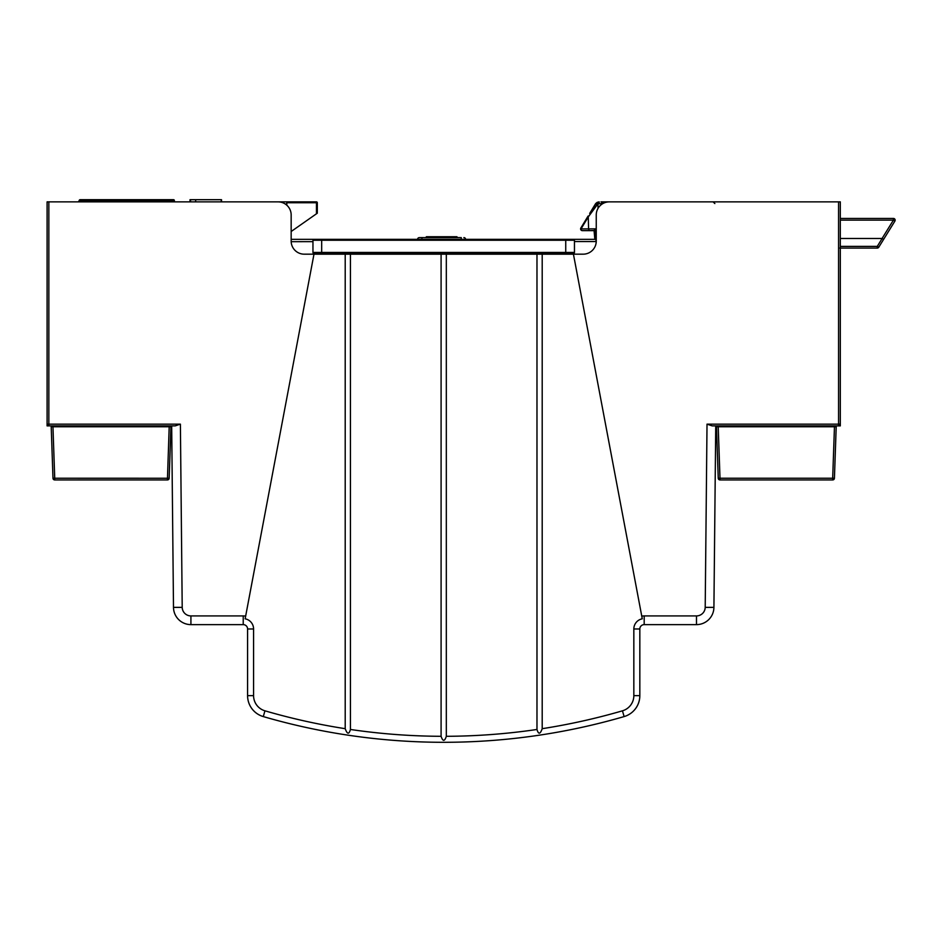<?xml version="1.0" encoding="UTF-8"?>
<svg xmlns="http://www.w3.org/2000/svg" width="942" height="942" viewBox="0 0 942 942"><rect width="100%" height="100%" fill="white"/><g stroke="black" fill="none" stroke-linecap="round" stroke-linejoin="round"><path stroke-width="1.41" d="M867.9 248.076L865.439 248.076M839.758 248.076L842.219 248.076M594.838 239.35L594.626 236.889L594.838 239.35L594.626 236.889L594.838 239.35L573.584 239.35L574.455 240.234A0.871 0.871 0 0 0 573.584 239.35L313.827 239.35L312.956 240.234L312.956 252.432L313.827 253.304L573.584 253.304L574.455 252.432L574.455 240.234A0.871 0.871 0 0 0 573.584 239.35L596.251 239.35L595.721 241.552L574.455 241.552M594.991 237.831L595.026 237.867A1.743 1.743 0 0 1 594.626 236.889L595.968 236.689L594.626 236.889A1.743 1.743 0 0 0 595.026 237.867L594.767 237.455M596.251 238.408L595.214 228.847L588.597 228.894L595.214 228.847L588.597 228.894L595.214 228.847L596.251 236.689M883.596 239.398L882.136 238.503L883.596 239.398L894.9 221.099L878.745 247.251L894.9 221.099L893.416 220.122L882.077 238.479L883.596 239.398L882.136 238.503L877.261 246.392L878.745 247.251L883.596 239.398M604.446 201.871L600.961 201.871L604.446 201.871M613.348 201.871L615.809 201.871M595.45 203.919L595.956 203.26M595.415 203.978L591.105 211.09L595.415 203.978L596.745 204.826L588.255 216.954A1.743 0.918 -148.8 0 1 588.102 216.048L580.861 227.988A1.743 0.918 31.2 0 0 581.014 228.894L588.255 216.954L597.923 203.861L597.11 202.377L599.147 201.871L595.415 203.978L597.11 202.377L597.923 203.861L596.745 204.826L597.923 203.861L601.62 203.554A1.743 1.743 0 0 1 603.363 201.871A1.743 1.743 0 0 0 601.62 203.554A1.743 1.743 0 0 1 603.363 201.871L605.164 201.871L604.999 202.612M582.356 230.637L594.072 230.637L582.356 230.637A1.743 1.743 0 0 1 580.861 227.988A1.743 1.743 0 0 0 582.356 230.637A1.743 1.342 90 0 1 581.014 228.894L588.597 228.894L588.255 216.954M595.214 228.847L594.072 230.637L589.939 230.637L594.072 230.531L594.626 236.889A1.743 1.743 0 0 0 596.251 238.479A1.743 1.743 0 0 1 595.874 238.42A1.743 1.743 0 0 0 596.251 238.479L595.897 238.42M840.311 246.392L877.261 246.392L877.261 248.076A1.743 1.743 0 0 0 878.745 247.251A1.743 1.743 0 0 1 877.261 248.076L840.311 248.076M840.311 238.479L882.077 238.479M840.311 218.438L893.416 218.438A1.743 1.743 0 0 1 894.9 221.099M604.434 201.871L600.961 201.871L604.434 201.871M615.138 201.871L616.822 201.871L615.138 201.871M596.745 204.826L590.646 213.528M595.968 236.689L594.626 236.889A1.743 1.743 0 0 0 596.251 238.479M589.668 213.457L591.105 211.09L589.668 213.457M601.597 204.402L601.62 203.554L602.904 203.554M64.28 426.761L64.28 425.89M51.209 425.89L51.209 426.761L170.938 426.761L169.16 478.253A1.743 1.743 0 0 1 167.417 479.937L169.16 478.253A1.743 1.743 0 0 1 167.417 479.937L54.73 479.937A1.743 1.743 0 0 1 52.987 478.253L54.73 478.242L54.73 479.937M52.987 478.253L51.209 426.761L52.987 478.253L51.209 426.761L52.952 426.761L54.73 478.242L169.16 478.253L170.973 425.89M167.417 479.937L169.195 426.761L170.938 426.761M65.151 425.89L65.151 426.761M834.424 478.253A1.743 1.743 0 0 1 832.681 479.937L832.681 478.242L834.424 478.253L836.202 426.761L716.473 426.761L718.251 478.253L719.994 478.242L719.994 479.937L718.251 478.253L716.98 441.492M823.131 425.89L823.131 426.761M716.485 425.89L716.473 426.761L718.216 426.761L719.994 478.242L832.681 478.242L834.459 426.761L836.202 426.761L836.202 425.89M832.681 479.937L719.994 479.937A1.743 1.743 0 0 1 718.251 478.253A1.743 1.743 0 0 0 719.994 479.937M822.26 426.761L822.26 425.89M840.311 219.356L840.311 214.953L840.311 219.356M715.732 425.89L713.918 607.366A17.439 17.439 -74.4 0 1 696.491 624.628L644.187 624.628A4.357 4.357 0 0 0 639.83 628.985L639.83 695.655A21.796 21.796 0 0 1 624.122 716.579A21.796 21.796 0 0 0 639.83 695.655A21.796 21.796 0 0 1 624.122 716.579A645.647 645.647 0 0 1 263.289 716.579A21.796 21.796 -157.5 0 1 259.839 715.261L258.026 714.26L259.839 715.261A21.796 21.796 -156.6 0 0 263.289 716.579A645.647 645.647 166.9 0 0 624.122 716.579A645.647 645.647 -2.9 0 1 263.289 716.579A21.796 21.796 0 0 1 247.581 695.655A21.796 21.796 0 0 0 259.839 715.261A21.796 21.796 -156.6 0 0 263.289 716.579A21.796 21.796 0 0 1 247.581 695.655L247.581 628.985A4.357 4.357 0 0 0 243.224 624.628L190.92 624.628A17.439 17.439 0 0 1 173.493 607.366L171.68 425.89M706.747 607.366L705.205 607.366L707.018 424.147L712.246 425.89L838.568 425.89L838.568 201.871L609.321 201.871A13.07 13.07 0 0 0 596.251 214.953L596.251 241.105A13.07 13.07 0 0 1 583.169 254.175L573.431 254.175L642.267 618.812A10.35 10.35 0 0 0 633.836 628.985L633.836 695.655L633.836 628.985L639.83 628.985M345.208 728.684L345.208 254.175L350.436 254.175L350.436 729.473C348.976 734.619 347.233 734.348 345.208 728.684A639.653 639.653 0 0 1 264.961 710.821A15.802 15.802 0 0 1 253.575 695.655L253.575 628.985A10.35 10.35 0 0 0 245.144 618.812L313.98 254.175L304.242 254.175A13.07 13.07 0 0 1 291.16 241.105L291.16 214.953A13.07 13.07 0 0 0 278.09 201.871L48.843 201.871L48.843 425.89L175.165 425.89L180.393 424.147L182.206 607.366L173.493 607.366A17.439 17.439 66 0 0 190.92 624.628A17.439 17.439 0 0 1 173.493 607.366L178.003 607.366M48.843 201.871L47.1 201.871L47.1 424.147L180.393 424.147M47.1 425.89L47.1 424.147A1.743 1.743 0 0 0 48.843 425.89L47.1 425.89M565.742 239.35L565.742 253.304L573.584 253.304A0.871 0.871 0 0 0 574.455 252.432L573.584 253.304A0.871 0.871 0 0 0 574.455 252.432L321.669 252.432L321.669 240.234L312.956 240.234A0.871 0.871 0 0 1 313.827 239.35L291.16 239.35L291.16 231.508L317.313 213.198L317.313 202.742A0.871 0.871 0 0 0 316.441 201.871L286.804 201.871L286.804 204.002L285.238 204.002M313.98 254.175L345.208 254.175M350.436 254.175L573.431 254.175M707.018 424.147L840.311 424.147L840.311 201.871L838.568 201.871M840.311 425.89L838.568 425.89A1.743 1.743 0 0 0 840.311 424.147L840.311 425.89M627.572 715.261L629.386 714.26L627.572 715.261M639.83 695.655L633.836 695.655A15.802 15.802 0 0 1 622.45 710.821A639.653 639.653 0 0 1 542.203 728.684C540.202 734.348 538.459 734.607 536.975 729.473A639.653 639.653 0 0 1 446.32 736.303C444.589 741.613 442.846 741.613 441.091 736.303A639.653 639.653 0 0 1 350.436 729.473M441.091 736.303L441.091 254.175M446.32 254.175L446.32 736.303M536.975 729.473L536.975 254.175M542.203 254.175L542.203 728.684M286.804 204.002L286.804 205.203M312.956 241.647L291.184 241.682M477.7 239.35L465.607 239.35L477.7 239.35M417.577 239.35L304.242 239.35L417.577 239.35A1.743 1.743 0 0 1 419.32 237.608L421.934 237.608L419.32 237.608M665.488 201.871L663.557 201.871M663.227 201.871L660.66 201.871M658.658 201.871L657.528 201.871L658.658 201.871M665.252 201.871L722.137 201.871M657.304 201.871L658.67 201.871M665.959 201.871L697.775 201.871M627.031 201.871L618.941 201.871M821.989 201.871L605.164 201.871M778.41 201.871L793.682 201.871L778.41 201.871M313.827 253.304L312.956 252.432A0.871 0.871 0 0 0 313.827 253.304A0.871 0.871 0 0 1 312.956 252.432A0.871 0.871 0 0 0 313.827 253.304A0.871 0.871 0 0 1 312.956 252.432L321.669 252.432L321.669 253.304L313.827 253.304M316.441 201.871L316.441 202.742L286.804 202.73L317.313 202.742A0.871 0.871 0 0 0 316.441 201.871L221.523 201.871L221.523 199.692L221.017 201.871M65.422 201.871L84.368 201.871M174.376 200.564A0.871 0.871 0 0 0 173.505 199.692L173.505 200.999L131.668 200.999L174.376 200.999A0.871 0.871 180 0 0 175.247 201.871A0.871 0.871 0 0 1 174.376 200.999L173.505 200.999L173.505 201.871L190.001 201.871L190.001 199.692L191.202 199.692M106.069 199.692L131.668 199.692L131.668 200.564L129.772 200.328L129.619 200.999L130.797 200.999A0.871 0.871 0 0 0 131.668 201.871L131.668 200.999L130.797 200.999A0.871 0.871 0 0 0 131.668 201.871A0.871 0.871 0 0 1 130.797 200.999L130.797 200.564A0.871 0.871 0 0 0 129.925 199.692L129.619 200.564L130.797 200.564A0.871 0.871 0 0 0 129.925 199.692L173.505 199.692M221.017 199.692L190.508 199.692L190.508 201.871M195.665 201.871L195.665 199.692M129.313 201.871L129.619 200.999L94.436 200.564A0.871 0.754 -90 0 0 93.67 199.692L92.493 199.692A0.871 0.754 90 0 0 91.739 200.564L79.234 200.564L92.493 200.564L92.858 199.692M79.352 200.564A0.871 0.754 -90 0 1 80.105 199.692L92.493 199.692M97.544 200.564L98.415 199.692A0.871 0.871 0 0 0 97.544 200.564L92.493 200.999L93.67 199.692L106.057 199.692M104.715 199.692L106.976 199.692M84.368 199.692L80.482 199.692M461.25 239.35L461.25 237.608L421.934 237.608L421.934 239.35M465.607 239.35A1.743 1.743 0 0 0 463.864 237.608A1.743 1.743 0 0 1 465.607 239.35M453.785 237.608L453.785 236.736L456.894 236.736L456.894 237.608M453.785 236.736L426.385 236.736L426.385 237.608M429.505 237.608L429.505 236.736M456.894 236.736L457.541 237.608M425.772 237.608L426.385 236.736M840.311 220.122L893.416 220.122L893.416 218.438M599.147 201.871L599.147 203.554M598.052 208.312L597.923 203.861M594.072 230.637L589.939 230.637A1.743 1.342 -90 0 1 588.597 228.894M641.761 616.139A13.07 13.07 0 0 1 644.187 615.915L696.491 615.915A8.713 8.713 -74.4 0 0 705.205 607.366L713.918 607.366M696.491 624.628L696.491 615.915M245.65 616.139A13.07 13.07 0 0 0 243.224 615.915L190.92 615.915A8.713 8.713 0 0 1 182.206 607.366M253.575 695.655L247.581 695.655A21.796 21.796 0 0 0 259.839 715.261M190.92 615.915L190.92 624.628M253.575 628.985L247.581 628.985A4.357 4.357 0 0 0 243.224 624.628L243.224 615.915M644.187 615.915L644.187 624.628M622.45 710.821L624.122 716.579A645.647 645.647 0 0 1 263.289 716.579L264.961 710.821M321.669 239.35L321.669 240.234L574.455 240.234M316.441 202.742L316.441 213.81M98.109 200.564L129.666 200.564M130.231 199.751A0.871 0.871 0 0 0 129.925 199.692A0.871 0.871 0 0 1 130.797 200.564A0.871 0.871 0 0 0 130.231 199.751M97.803 201.871L98.109 200.999M79.352 200.999L79.352 200.999A0.871 0.754 90 0 1 78.598 201.871M92.493 201.871L91.739 200.999A0.871 0.754 -90 0 1 90.985 201.871M95.177 201.871A0.871 0.754 90 0 1 94.424 200.999L93.67 201.871M714.848 203.554L713.106 201.871M594.072 230.531L594.626 236.889M130.679 200.999A0.871 0.871 0 0 0 130.149 199.728A0.871 0.871 0 0 0 129.054 200.564M97.544 200.999L96.673 201.871M80.105 199.692L80.105 199.692A0.871 0.871 0 0 0 79.234 200.564L78.363 201.871L79.234 200.999"/></g></svg>
